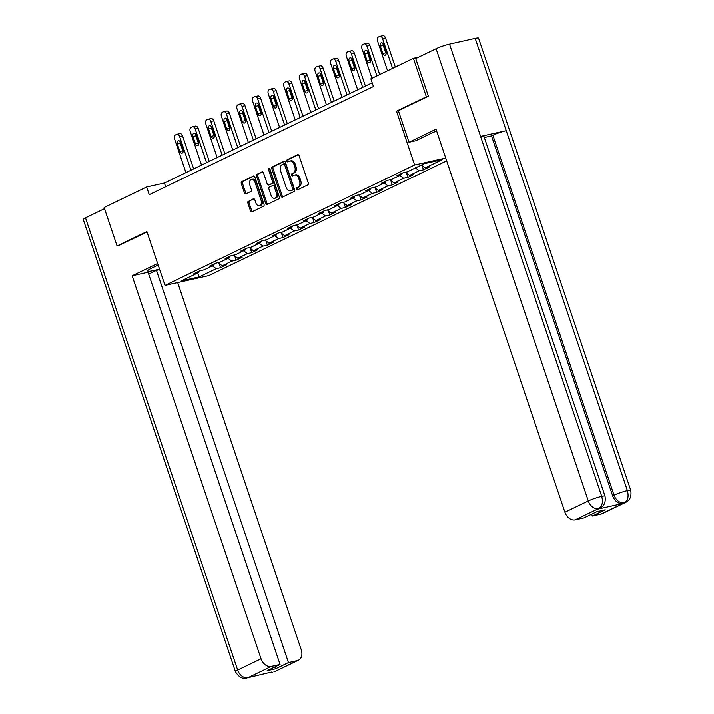 <?xml version="1.0" encoding="UTF-8"?>
<svg xmlns="http://www.w3.org/2000/svg" width="714" height="714" viewBox="0 0 714 714"><rect width="100%" height="100%" fill="white"/><g stroke="black" fill="none" stroke-linecap="round" stroke-linejoin="round"><path stroke-width="1.07" d="M296.328 189.21A1.125 0.75 -102.6 0 0 297.372 189.933L307.805 184.899A1.607 1.071 -102.6 0 0 308.278 182.918L299.13 155.741A1.607 1.071 -102.6 0 0 297.8 154.652A1.607 1.071 -102.6 0 0 297.64 154.706L287.207 159.74A1.125 0.75 -102.6 0 0 287.921 161.855L289.268 161.203A5.132 3.436 -102.6 0 1 289.777 161.025A5.132 3.436 -102.6 0 1 294.034 164.515L294.802 166.781A5.132 3.436 -102.6 0 1 293.284 173.127L291.928 173.779A1.125 0.75 -102.6 0 0 292.642 175.894L293.989 175.242A5.132 3.436 -102.6 0 1 294.498 175.064A5.132 3.436 -102.6 0 1 298.764 178.562L299.523 180.82A5.132 3.436 -102.6 0 1 298.006 187.175L296.658 187.827A1.125 0.75 -102.6 0 0 296.328 189.21M294.498 175.064L295.685 174.805A5.132 3.436 -102.6 0 1 299.942 178.295L300.71 180.562A5.132 3.436 -102.6 0 1 299.193 186.907L297.836 187.559A1.125 0.75 -102.6 0 0 298.006 189.629M298.291 154.706L288.394 159.481A1.125 0.75 -102.6 0 0 288.554 161.542M289.777 161.025L290.955 160.766A5.132 3.436 -102.6 0 1 295.221 164.256L295.98 166.514A5.132 3.436 -102.6 0 1 294.463 172.868L293.115 173.52A1.125 0.75 -102.6 0 0 293.284 175.59M248.374 201.196A1.607 1.071 -102.6 0 0 247.901 203.187L250.462 210.808A1.607 1.071 -102.6 0 0 251.801 211.897A1.607 1.071 -102.6 0 0 251.953 211.844L263.546 206.248A1.607 1.071 -102.6 0 0 264.019 204.266L254.88 177.09A1.607 1.071 -102.6 0 0 253.541 176.001A1.607 1.071 -102.6 0 0 253.39 176.055L241.796 181.651A1.607 1.071 -102.6 0 0 241.323 183.632L244.42 192.842A1.607 1.071 -102.6 0 0 245.75 193.931A1.607 1.071 -102.6 0 0 245.911 193.878L250.873 191.486A1.607 1.071 -102.6 0 0 251.346 189.505L249.811 184.935A4.293 2.874 -102.6 0 1 251.498 179.482A4.293 2.874 -102.6 0 1 255.068 182.4L261.083 200.286A4.293 2.874 -102.6 0 1 259.396 205.739A4.293 2.874 -102.6 0 1 255.826 202.821L254.827 199.84A1.607 1.071 -102.6 0 0 253.497 198.751A1.607 1.071 -102.6 0 0 253.336 198.804L249.561 200.937A1.607 1.071 -102.6 0 0 249.088 202.919L251.649 210.541A1.607 1.071 -102.6 0 0 252.497 211.585M146.897 231.568L117.078 245.955L104.137 207.506L146.665 186.988L149.253 194.672L373.449 86.519L370.861 78.826L413.397 58.307L426.338 96.765L396.511 111.152L414.629 164.988L165.014 285.404L146.897 231.568M281.021 196.073A1.607 1.071 -102.6 0 0 282.351 197.162A1.607 1.071 -102.6 0 0 282.512 197.109L294.106 191.513A1.607 1.071 -102.6 0 0 294.579 189.531L285.43 162.355A1.607 1.071 -102.6 0 0 284.101 161.266A1.607 1.071 -102.6 0 0 283.94 161.319L272.346 166.906A1.607 1.071 -102.6 0 0 271.873 168.897L281.021 196.073L282.2 195.806A1.607 1.071 -102.6 0 0 283.047 196.841M278.826 198.885L267.232 204.472A1.607 1.071 -102.6 0 1 267.072 204.534A1.607 1.071 -102.6 0 1 265.742 203.436L256.594 176.26A1.607 1.071 -102.6 0 1 257.076 174.278L262.029 171.887A1.607 1.071 -102.6 0 1 262.19 171.833A1.607 1.071 -102.6 0 1 263.52 172.922L267.232 183.944A1.607 1.071 -102.6 0 0 268.562 185.033A1.607 1.071 -102.6 0 0 268.723 184.98L272.016 183.391A1.607 1.071 -102.6 0 0 272.489 181.41L268.625 169.932A1.125 0.75 -102.6 0 1 269.999 169.272L279.299 196.894A1.607 1.071 -102.6 0 1 278.826 198.885M446.669 160.855L208.783 275.613L165.014 285.404M414.629 164.988L445.723 158.035M219.091 263.457L220.528 267.732L226.534 264.832L222.215 265.804L231.818 261.163L236.138 260.199L242.144 257.299L237.824 258.272L247.437 253.631L251.756 252.667L257.754 249.766L253.443 250.739L263.047 246.098L267.366 245.134L273.373 242.242L269.053 243.206L278.665 238.565L282.976 237.601L288.983 234.71L284.663 235.674L294.275 231.033L298.595 230.069L304.601 227.177L300.282 228.141L309.885 223.509L314.205 222.536L320.211 219.644L315.891 220.608L325.504 215.976L329.814 215.003L335.821 212.112L331.51 213.075L341.113 208.443L345.433 207.471L351.44 204.579L347.12 205.543L356.723 200.911L361.043 199.938L367.05 197.046L362.73 198.01L372.342 193.378L376.662 192.414L382.659 189.513L378.349 190.477L387.952 185.845L392.272 184.881L398.278 181.981L393.958 182.945L403.571 178.313L407.881 177.349L413.888 174.448L409.568 175.412L419.18 170.78L423.5 169.816L429.507 166.915L425.187 167.879L442.198 159.677L424.214 163.693L407.203 171.904L402.883 172.868L396.877 175.769L401.197 174.796L401.696 173.44M220.528 267.732L216.208 268.696L199.197 276.907L181.213 280.923L198.224 272.721L193.913 273.685L199.911 270.784L204.231 269.821L213.843 265.189L209.523 266.152L215.53 263.252L219.85 262.288L229.453 257.656L225.133 258.62L231.14 255.719L235.459 254.755L245.072 250.123L240.752 251.087L246.758 248.195L251.069 247.222L260.681 242.59L256.362 243.554L262.368 240.663L266.688 239.69L276.291 235.058L271.972 236.022L277.978 233.13L282.298 232.157L291.91 227.525L287.59 228.489L293.597 225.597L297.908 224.624L307.52 219.992L303.2 220.956L309.207 218.065L313.526 217.101L323.13 212.46L318.819 213.424L324.816 210.532L329.136 209.568L338.748 204.927L334.429 205.891L340.435 202.999L344.755 202.035L354.358 197.394L350.038 198.367L356.045 195.466L360.365 194.503L369.968 189.862L365.657 190.834L371.664 187.934L375.975 186.97L385.587 182.329L381.267 183.302L387.274 180.401L391.593 179.437L401.197 174.796M218.056 262.69L222.215 265.804M228.043 258.334L231.818 261.163M213.843 265.189L214.343 263.823M233.674 255.157L237.824 258.272M243.652 250.801L247.437 253.631M229.453 257.656L229.953 256.299M249.284 247.624L253.443 250.739M259.271 243.269L263.047 246.098M245.072 250.123L245.571 248.767M264.903 240.091L269.053 243.206M274.881 235.736L278.665 238.565M260.681 242.59L261.181 241.234M280.513 232.559L284.663 235.674M290.5 228.203L294.275 231.033M276.291 235.058L276.791 233.701M296.123 225.026L300.282 228.141M306.11 220.671L309.885 223.509M291.91 227.525L292.41 226.168M311.741 217.493L315.891 220.608M321.719 213.138L325.504 215.976M307.52 219.992L308.02 218.636M327.351 209.961L331.51 213.075M337.338 205.614L341.113 208.443M323.13 212.46L323.638 211.103M342.961 202.428L347.12 205.543M352.948 198.081L356.723 200.911M338.748 204.927L339.248 203.57M358.58 194.895L362.73 198.01M368.558 190.549L372.342 193.378M354.358 197.394L354.858 196.038M374.19 187.371L378.349 190.477M384.177 183.016L387.952 185.845M369.968 189.862L370.477 188.505M389.808 179.839L393.958 182.945M399.786 175.483L403.571 178.313M385.587 182.329L386.087 180.972M405.418 172.306L409.568 175.412M415.396 167.951L419.18 170.78M421.403 165.05L425.187 167.879M428.105 96.363L426.338 96.765M418.618 57.138L413.397 58.307M117.078 245.955L118.845 245.562M372.19 82.779L164.416 183.016L146.665 186.988M197.635 273.007L199.197 276.907M212.433 265.867L216.208 268.696M198.224 272.721L198.733 271.356M165.675 186.756L164.416 183.016M422.063 165.541L423.5 169.816M406.444 173.074L407.881 177.349M390.835 180.606L392.272 184.881M375.225 188.139L376.662 192.414M359.606 195.672L361.043 199.938M343.996 203.204L345.433 207.471M328.378 210.737L329.814 215.003M312.768 218.27L314.205 222.536M297.158 225.802L298.595 230.069M281.539 233.335L282.976 237.601M265.929 240.868L267.366 245.134M250.319 248.392L251.756 252.667M234.701 255.924L236.138 260.199M396.511 111.152L398.394 110.732M284.583 161.31L273.533 166.648A1.607 1.071 -102.6 0 0 273.06 168.629L282.2 195.806M292.312 189.924A1.125 0.75 -102.6 0 0 292.642 188.532L284.618 164.675A1.125 0.75 -102.6 0 0 283.574 163.952L282.146 164.639A5.132 3.436 -102.6 0 0 280.629 170.985L286.118 187.291A5.132 3.436 -102.6 0 0 290.384 190.781A5.132 3.436 -102.6 0 0 290.884 190.611L293.49 189.656A1.125 0.75 -102.6 0 0 293.829 188.264L292.642 188.532M283.797 163.899L284.752 163.684A1.125 0.75 -102.6 0 1 285.796 164.416L293.829 188.264M290.384 190.781L291.562 190.522A5.132 3.436 -102.6 0 0 292.071 190.343L290.884 190.611M293.49 189.656L292.071 190.343M262.672 171.878L258.254 174.011A1.607 1.071 -102.6 0 0 257.781 176.001L266.929 203.178A1.607 1.071 -102.6 0 0 267.777 204.213M269.58 184.783A1.607 1.071 -102.6 0 0 269.749 184.765A1.607 1.071 -102.6 0 0 269.91 184.712L273.194 183.123A1.607 1.071 -102.6 0 0 273.667 181.142L269.812 169.664L268.625 169.932M269.758 168.816A1.125 0.75 -102.6 0 0 269.812 169.664M271.079 195.377A4.293 2.874 -102.6 0 0 274.649 198.296A4.293 2.874 -102.6 0 0 276.336 192.842L274.212 186.541A1.607 1.071 -102.6 0 0 272.882 185.453A1.607 1.071 -102.6 0 0 272.721 185.506L269.437 187.095A1.607 1.071 -102.6 0 0 268.964 189.076L271.079 195.377M274.649 198.296L275.827 198.037A4.293 2.874 -102.6 0 0 277.523 192.584L276.336 192.842M273.051 185.435L273.908 185.238A1.607 1.071 -102.6 0 1 274.069 185.185A1.607 1.071 -102.6 0 1 275.399 186.274L277.523 192.584M253.979 198.804L249.561 200.937M259.396 205.739L260.574 205.48A4.293 2.874 -102.6 0 0 262.27 200.027L261.083 200.286M251.498 179.482L252.685 179.214A4.293 2.874 -102.6 0 1 256.246 182.132L262.27 200.027M254.032 176.055L242.974 181.383A1.607 1.071 -102.6 0 0 242.501 183.364L245.607 192.575A1.607 1.071 -102.6 0 0 246.455 193.619M395.306 67.036L385.506 37.922A3.267 2.187 77.4 0 0 382.793 35.7A3.267 2.187 77.4 0 0 382.472 35.816M387.568 70.766L377.545 41.001A3.267 2.187 -102.6 0 1 378.518 36.958L379.518 36.476A3.267 2.187 -102.6 0 1 379.839 36.36A3.267 2.187 -102.6 0 1 382.552 38.583L392.575 68.357M383.106 43.715A2.615 1.749 -102.6 0 0 383.266 45.437L385.756 52.827A2.615 1.749 -102.6 0 0 386.167 53.666M380.312 46.098L382.793 53.488A2.615 1.749 -102.6 0 0 384.971 55.264A2.615 1.749 -102.6 0 0 385.997 51.944L383.516 44.554A2.615 1.749 -102.6 0 0 381.347 42.778A2.615 1.749 -102.6 0 0 380.312 46.098L383.266 45.437M436.638 131.046A18.377 2.106 161.4 0 0 430.007 133.857L415.798 140.72L408.997 142.238L436.022 129.198L564.908 512.197L588.282 500.925L436.093 48.713L415.726 58.539L428.409 96.22L398.385 110.706L408.997 142.238M601.143 514.018L624.509 502.745A9.8 7.185 -115.8 0 0 625.66 502.344L602.295 513.616A9.8 7.185 -115.8 0 1 601.143 514.018L592.325 515.99L591.701 514.125M436.093 48.713A10.05 1.151 -18.6 0 1 449.525 44.116L480.584 136.401A10.05 1.151 -18.6 0 1 483.887 136.178L605.017 496.105A10.05 1.151 -18.6 0 0 601.715 496.328C603.214 502.103 602.25 506.146 598.814 508.457L575.118 519.837A9.8 7.185 -115.8 0 1 564.908 512.197M597.431 509.153L598.582 508.752A9.8 7.185 -115.8 0 1 597.431 509.153L622.858 503.459A9.8 7.185 -115.8 0 1 612.657 495.819L491.527 135.892L492.883 135.241A10.05 1.151 -18.6 0 1 506.253 130.662L475.194 38.369L449.525 44.116M475.194 38.369A10.05 1.151 -18.6 0 1 478.559 38.137L630.748 490.348A10.05 1.151 -18.6 0 0 627.383 490.589C628.882 496.373 627.936 500.407 624.545 502.701L622.858 503.459M612.657 495.819L614.013 495.168A10.05 1.151 -18.6 0 1 627.383 490.589L506.253 130.662L480.584 136.401L601.715 496.328A10.05 1.151 -18.6 0 0 588.282 500.925A9.8 7.185 64.2 0 0 598.484 508.564M592.325 515.99L605.24 509.76L596.842 511.643L583.927 517.873L575.118 519.837M491.527 135.892L484.333 137.507M492.883 135.241L614.013 495.168C616.2 500.532 619.6 503.075 624.214 502.808M158.151 265.01L151.779 268.089A18.377 2.106 161.4 0 0 147.664 270.972A18.377 2.106 161.4 0 0 159.517 269.062M157.642 263.493L132.161 275.791L148.075 272.23L280.075 664.457L271.258 666.43L247.874 677.747M148.699 274.105L156.473 270.356L159.704 269.624M132.161 275.791L261.056 658.79A9.8 7.185 64.2 0 0 271.258 666.43M246.973 678.068L246.928 678.077C242.582 679.273 238.744 677.131 235.441 671.642L83.252 219.421A10.05 1.151 -18.6 0 1 85.501 217.85L104.521 208.667M280.075 664.457L267.161 670.687L275.559 668.804L288.474 662.574L297.283 660.611A9.8 7.185 64.2 0 0 298.434 660.209A9.8 7.185 64.2 0 0 301.272 649.794L177.688 282.565M271.641 672.044L248.186 677.64M288.474 662.574L156.473 270.356M118.524 245.634L147.03 231.961M275.559 668.804L274.935 666.938M273.917 671.883A9.8 7.185 -115.8 0 0 275.068 671.481L297.283 660.611M379.696 74.568L369.897 45.455A3.267 2.187 77.4 0 0 367.183 43.233A3.267 2.187 77.4 0 0 366.862 43.349M371.949 78.299L361.936 48.534A3.267 2.187 -102.6 0 1 362.899 44.491L363.899 44.009A3.267 2.187 -102.6 0 1 364.22 43.893A3.267 2.187 -102.6 0 1 366.942 46.115L376.956 75.889M367.496 51.247A2.615 1.749 -102.6 0 0 367.656 52.97L370.138 60.351A2.615 1.749 -102.6 0 0 370.548 61.199M364.702 53.63L367.183 61.02A2.615 1.749 -102.6 0 0 369.352 62.796A2.615 1.749 -102.6 0 0 370.387 59.467L367.906 52.086A2.615 1.749 -102.6 0 0 365.729 50.31A2.615 1.749 -102.6 0 0 364.702 53.63L367.656 52.97M365.407 86.046L354.287 52.988A3.267 2.187 77.4 0 0 351.565 50.765A3.267 2.187 77.4 0 0 351.243 50.872M357.669 89.785L346.326 56.067A3.267 2.187 -102.6 0 1 347.29 52.024L348.289 51.542A3.267 2.187 -102.6 0 1 348.611 51.426A3.267 2.187 -102.6 0 1 351.324 53.648L362.676 87.367M351.877 58.78A2.615 1.749 -102.6 0 0 352.047 60.503L354.528 67.884A2.615 1.749 -102.6 0 0 354.938 68.731M349.084 61.163L351.574 68.553A2.615 1.749 -102.6 0 0 353.742 70.329A2.615 1.749 -102.6 0 0 354.778 67L352.288 59.619A2.615 1.749 -102.6 0 0 350.119 57.843A2.615 1.749 -102.6 0 0 349.084 61.163L352.047 60.503M349.798 93.579L338.668 60.52A3.267 2.187 77.4 0 0 335.955 58.298A3.267 2.187 77.4 0 0 335.634 58.405M342.06 97.318L330.707 63.6A3.267 2.187 -102.6 0 1 331.671 59.557L332.679 59.075A3.267 2.187 -102.6 0 1 333.001 58.959A3.267 2.187 -102.6 0 1 335.714 61.181L347.058 94.9M336.267 66.313A2.615 1.749 -102.6 0 0 336.428 68.035L338.918 75.416A2.615 1.749 -102.6 0 0 339.328 76.255M333.474 68.696L335.955 76.077A2.615 1.749 -102.6 0 0 338.133 77.862A2.615 1.749 -102.6 0 0 339.159 74.533L336.678 67.152A2.615 1.749 -102.6 0 0 334.5 65.376A2.615 1.749 -102.6 0 0 333.474 68.696L336.428 68.035M334.188 101.111L323.058 68.053A3.267 2.187 77.4 0 0 320.345 65.831A3.267 2.187 77.4 0 0 320.024 65.938M326.441 104.851L315.097 71.123A3.267 2.187 -102.6 0 1 316.061 67.089L317.061 66.598A3.267 2.187 -102.6 0 1 317.382 66.491A3.267 2.187 -102.6 0 1 320.104 68.714L331.448 102.432M320.657 73.845A2.615 1.749 -102.6 0 0 320.818 75.568L323.299 82.949A2.615 1.749 -102.6 0 0 323.71 83.788M317.864 76.228L320.345 83.609A2.615 1.749 -102.6 0 0 322.514 85.394A2.615 1.749 -102.6 0 0 323.549 82.065L321.059 74.684A2.615 1.749 -102.6 0 0 318.89 72.908A2.615 1.749 -102.6 0 0 317.864 76.228L320.818 75.568M318.569 108.644L307.448 75.586A3.267 2.187 77.4 0 0 304.726 73.364A3.267 2.187 77.4 0 0 304.405 73.471M310.831 112.384L299.478 78.656A3.267 2.187 -102.6 0 1 300.451 74.622L301.451 74.131A3.267 2.187 -102.6 0 1 301.772 74.024A3.267 2.187 -102.6 0 1 304.485 76.246L315.838 109.965M305.039 81.378A2.615 1.749 -102.6 0 0 305.208 83.101L307.689 90.482A2.615 1.749 -102.6 0 0 308.1 91.321M302.245 83.761L304.735 91.142A2.615 1.749 -102.6 0 0 306.904 92.927A2.615 1.749 -102.6 0 0 307.93 89.598L305.449 82.217A2.615 1.749 -102.6 0 0 303.28 80.441A2.615 1.749 -102.6 0 0 302.245 83.761L305.208 83.101M302.959 116.177L291.83 83.119A3.267 2.187 77.4 0 0 289.116 80.896A3.267 2.187 77.4 0 0 288.795 81.003M295.221 119.907L283.869 86.189A3.267 2.187 -102.6 0 1 284.832 82.146L285.841 81.664A3.267 2.187 -102.6 0 1 286.162 81.557A3.267 2.187 -102.6 0 1 288.875 83.779L300.219 117.498M289.429 88.911A2.615 1.749 -102.6 0 0 289.589 90.633L292.08 98.014A2.615 1.749 -102.6 0 0 292.481 98.853M286.635 91.294L289.116 98.675A2.615 1.749 -102.6 0 0 291.294 100.46A2.615 1.749 -102.6 0 0 292.321 97.131L289.839 89.75A2.615 1.749 -102.6 0 0 287.662 87.974A2.615 1.749 -102.6 0 0 286.635 91.294L289.589 90.633M287.34 123.709L276.22 90.651A3.267 2.187 77.4 0 0 273.507 88.429A3.267 2.187 77.4 0 0 273.176 88.536M279.602 127.44L268.259 93.721A3.267 2.187 -102.6 0 1 269.223 89.678L270.222 89.196A3.267 2.187 -102.6 0 1 270.544 89.089A3.267 2.187 -102.6 0 1 273.257 91.312L284.609 125.03M273.81 96.444A2.615 1.749 -102.6 0 0 273.98 98.166L276.461 105.547A2.615 1.749 -102.6 0 0 276.871 106.386M271.017 98.827L273.507 106.207A2.615 1.749 -102.6 0 0 275.675 107.992A2.615 1.749 -102.6 0 0 276.711 104.663L274.221 97.282A2.615 1.749 -102.6 0 0 272.052 95.506A2.615 1.749 -102.6 0 0 271.017 98.827L273.98 98.166M271.731 131.242L260.601 98.184A3.267 2.187 77.4 0 0 257.888 95.962A3.267 2.187 77.4 0 0 257.567 96.069M263.993 134.973L252.64 101.254A3.267 2.187 -102.6 0 1 253.613 97.211L254.612 96.729A3.267 2.187 -102.6 0 1 254.934 96.622A3.267 2.187 -102.6 0 1 257.647 98.844L268.999 132.563M258.2 103.976A2.615 1.749 -102.6 0 0 258.361 105.699L260.851 113.08A2.615 1.749 -102.6 0 0 261.262 113.919M255.407 106.359L257.888 113.74A2.615 1.749 -102.6 0 0 260.066 115.516A2.615 1.749 -102.6 0 0 261.092 112.196L258.611 104.815A2.615 1.749 -102.6 0 0 256.442 103.039A2.615 1.749 -102.6 0 0 255.407 106.359L258.361 105.699M256.121 138.775L244.991 105.717A3.267 2.187 77.4 0 0 242.278 103.485A3.267 2.187 77.4 0 0 241.957 103.601M248.374 142.505L237.03 108.787A3.267 2.187 -102.6 0 1 237.994 104.744L238.994 104.262A3.267 2.187 -102.6 0 1 239.315 104.155A3.267 2.187 -102.6 0 1 242.037 106.377L253.381 140.096M242.59 111.509A2.615 1.749 -102.6 0 0 242.751 113.231L245.232 120.612A2.615 1.749 -102.6 0 0 245.643 121.451M239.797 113.892L242.278 121.273A2.615 1.749 -102.6 0 0 244.447 123.049A2.615 1.749 -102.6 0 0 245.482 119.729L243.001 112.348A2.615 1.749 -102.6 0 0 240.823 110.572A2.615 1.749 -102.6 0 0 239.797 113.892L242.751 113.231M240.502 146.308L229.381 113.249A3.267 2.187 77.4 0 0 226.659 111.018A3.267 2.187 77.4 0 0 226.338 111.134M232.764 150.038L221.42 116.32A3.267 2.187 -102.6 0 1 222.384 112.276L223.384 111.795A3.267 2.187 -102.6 0 1 223.705 111.687A3.267 2.187 -102.6 0 1 226.418 113.91L237.771 147.628M226.972 119.042A2.615 1.749 -102.6 0 0 227.141 120.764L229.622 128.145A2.615 1.749 -102.6 0 0 230.033 128.984M224.178 121.425L226.668 128.806A2.615 1.749 -102.6 0 0 228.837 130.582A2.615 1.749 -102.6 0 0 229.872 127.262L227.382 119.881A2.615 1.749 -102.6 0 0 225.213 118.096A2.615 1.749 -102.6 0 0 224.178 121.425L227.141 120.764M224.892 153.84L213.763 120.773A3.267 2.187 77.4 0 0 211.049 118.551A3.267 2.187 77.4 0 0 210.728 118.667M217.154 157.571L205.802 123.852A3.267 2.187 -102.6 0 1 206.774 119.809L207.774 119.327A3.267 2.187 -102.6 0 1 208.095 119.211A3.267 2.187 -102.6 0 1 210.808 121.442L222.152 155.161M211.362 126.574A2.615 1.749 -102.6 0 0 211.522 128.297L214.013 135.678A2.615 1.749 -102.6 0 0 214.423 136.517M208.568 128.957L211.049 136.338A2.615 1.749 -102.6 0 0 213.227 138.114A2.615 1.749 -102.6 0 0 214.254 134.794L211.772 127.413A2.615 1.749 -102.6 0 0 209.595 125.628A2.615 1.749 -102.6 0 0 208.568 128.957L211.522 128.297M209.282 161.373L198.153 128.306A3.267 2.187 77.4 0 0 195.44 126.083A3.267 2.187 77.4 0 0 195.118 126.2M201.535 165.104L190.192 131.385A3.267 2.187 -102.6 0 1 191.156 127.342L192.155 126.86A3.267 2.187 -102.6 0 1 192.477 126.744A3.267 2.187 -102.6 0 1 195.199 128.975L206.542 162.694M195.752 134.107A2.615 1.749 -102.6 0 0 195.913 135.83L198.394 143.211A2.615 1.749 -102.6 0 0 198.804 144.049M192.958 136.49L195.44 143.871A2.615 1.749 -102.6 0 0 197.608 145.647A2.615 1.749 -102.6 0 0 198.644 142.327L196.154 134.946A2.615 1.749 -102.6 0 0 193.985 133.161A2.615 1.749 -102.6 0 0 192.958 136.49L195.913 135.83M193.664 168.906L182.543 135.838A3.267 2.187 77.4 0 0 179.821 133.616A3.267 2.187 77.4 0 0 179.5 133.732M185.926 172.636L174.573 138.918A3.267 2.187 -102.6 0 1 175.546 134.875L176.545 134.393A3.267 2.187 -102.6 0 1 176.867 134.277A3.267 2.187 -102.6 0 1 179.58 136.499L190.933 170.227M180.133 141.631A2.615 1.749 -102.6 0 0 180.303 143.362L182.784 150.743A2.615 1.749 -102.6 0 0 183.195 151.582M177.34 144.023L179.83 151.404A2.615 1.749 -102.6 0 0 181.999 153.18A2.615 1.749 -102.6 0 0 183.025 149.86L180.544 142.479A2.615 1.749 -102.6 0 0 178.375 140.694A2.615 1.749 -102.6 0 0 177.34 144.023L180.303 143.362M299.193 186.907L298.006 187.175M300.71 180.562L299.523 180.82M299.942 178.295L298.764 178.562M293.115 173.52L291.928 173.779M294.463 172.868L293.284 173.127M295.98 166.514L294.802 166.781M295.221 164.256L294.034 164.515M288.394 159.481L287.207 159.74M297.836 187.559L296.658 187.827M273.06 168.629L271.873 168.897M273.533 166.648L272.346 166.906M285.796 164.416L284.618 164.675M266.929 203.178L265.742 203.436M257.781 176.001L256.594 176.26M258.254 174.011L257.076 174.278M269.91 184.712L268.723 184.98M273.194 183.123L272.016 183.391M273.667 181.142L272.489 181.41M275.399 186.274L274.212 186.541M256.246 182.132L255.068 182.4M245.607 192.575L244.42 192.842M242.501 183.364L241.323 183.632M242.974 181.383L241.796 181.651M251.649 210.541L250.462 210.808M249.088 202.919L247.901 203.187M382.552 38.583L385.506 37.922M385.756 52.827L382.793 53.488M85.501 217.85L237.682 670.062L261.056 658.79M235.441 671.642A10.05 1.151 -18.6 0 1 237.682 670.062A9.8 7.185 64.2 0 0 247.892 677.702M366.942 46.115L369.897 45.455M370.138 60.351L367.183 61.02M351.324 53.648L354.287 52.988M354.528 67.884L351.574 68.553M335.714 61.181L338.668 60.52M338.918 75.416L335.955 76.077M320.104 68.714L323.058 68.053M323.299 82.949L320.345 83.609M304.485 76.246L307.448 75.586M307.689 90.482L304.735 91.142M288.875 83.779L291.83 83.119M292.08 98.014L289.116 98.675M273.257 91.312L276.22 90.651M276.461 105.547L273.507 106.207M257.647 98.844L260.601 98.184M260.851 113.08L257.888 113.74M242.037 106.377L244.991 105.717M245.232 120.612L242.278 121.273M226.418 113.91L229.381 113.249M229.622 128.145L226.668 128.806M210.808 121.442L213.763 120.773M214.013 135.678L211.049 136.338M195.199 128.975L198.153 128.306M198.394 143.211L195.44 143.871M179.58 136.499L182.543 135.838M182.784 150.743L179.83 151.404M284.868 163.649L283.681 163.917M269.749 184.765L268.562 185.033M274.069 185.185L272.882 185.453M379.839 36.36L382.793 35.7M625.66 502.344C629.953 500.327 631.64 496.328 630.748 490.348M599.93 508.1C604.222 506.074 605.918 502.076 605.017 496.105M249.338 677.238L250.141 676.845M275.068 671.481L298.434 660.209M272.632 672.329L269.508 672.517M364.22 43.893L367.183 43.233M348.611 51.426L351.565 50.765M333.001 58.959L335.955 58.298M317.382 66.491L320.345 65.831M301.772 74.024L304.726 73.364M286.162 81.557L289.116 80.896M270.544 89.089L273.507 88.429M254.934 96.622L257.888 95.962M239.315 104.155L242.278 103.485M223.705 111.687L226.659 111.018M208.095 119.211L211.049 118.551M192.477 126.744L195.44 126.083M176.867 134.277L179.821 133.616"/></g></svg>
